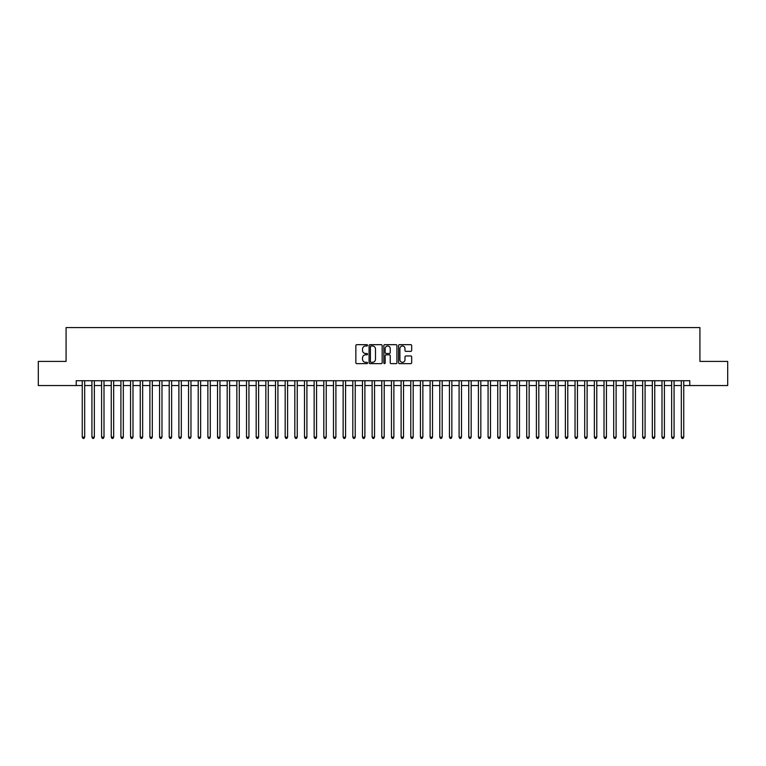<?xml version="1.0" encoding="UTF-8"?>
<svg xmlns="http://www.w3.org/2000/svg" width="766" height="766" viewBox="0 0 766 766"><rect width="100%" height="100%" fill="white"/><g stroke="black" fill="none" stroke-linecap="round" stroke-linejoin="round"><path stroke-width="1.15" d="M367.536 345.342A0.661 0.661 0 0 0 366.876 344.671L356.803 344.671A0.948 0.948 0 0 0 355.855 345.619L355.855 362.691A0.948 0.948 0 0 0 356.803 363.639L366.876 363.639A0.661 0.661 0 0 0 367.536 362.979A0.661 0.661 0 0 0 366.876 362.318L365.574 362.318A3.035 3.035 0 0 1 362.538 359.283L362.538 357.856A3.035 3.035 0 0 1 365.574 354.821L366.876 354.821A0.661 0.661 0 0 0 367.536 354.16A0.661 0.661 0 0 0 366.876 353.49L365.574 353.49A3.035 3.035 0 0 1 362.538 350.464L362.538 349.037A3.035 3.035 0 0 1 365.574 346.002L366.876 346.002A0.661 0.661 0 0 0 367.536 345.342M410.72 351.364A0.948 0.948 0 0 0 411.668 350.416L411.668 345.619A0.948 0.948 0 0 0 410.72 344.671L399.526 344.671A0.948 0.948 0 0 0 398.579 345.619L398.579 362.691A0.948 0.948 0 0 0 399.526 363.639L410.72 363.639A0.948 0.948 0 0 0 411.668 362.691L411.668 356.908A0.948 0.948 0 0 0 410.72 355.96L405.932 355.96A0.948 0.948 0 0 0 404.984 356.908L404.984 359.781A2.537 2.537 0 0 1 402.447 362.318A2.537 2.537 0 0 1 399.909 359.781L399.909 348.54A2.537 2.537 0 0 1 402.447 346.002A2.537 2.537 0 0 1 404.984 348.54L404.984 350.416A0.948 0.948 0 0 0 405.932 351.364L410.72 351.364M76.227 385.557L38.3 385.557L38.3 361.408L66.077 361.408L66.077 327.589L699.923 327.589L699.923 361.408L727.7 361.408L727.7 385.557L689.773 385.557L689.773 380.731L76.227 380.731L76.227 385.557L82.259 385.557M382.167 345.619A0.948 0.948 0 0 0 381.219 344.671L370.026 344.671A0.948 0.948 0 0 0 369.078 345.619L369.078 362.691A0.948 0.948 0 0 0 370.026 363.639L381.219 363.639A0.948 0.948 0 0 0 382.167 362.691L382.167 345.619M384.781 344.671L395.974 344.671A0.948 0.948 0 0 1 396.922 345.619L396.922 362.691A0.948 0.948 0 0 1 395.974 363.639L391.177 363.639A0.948 0.948 0 0 1 390.229 362.691L390.229 355.769A0.948 0.948 0 0 0 389.281 354.821L386.102 354.821A0.948 0.948 0 0 0 385.154 355.769L385.154 362.979A0.661 0.661 0 0 1 384.494 363.639A0.661 0.661 0 0 1 383.833 362.979L383.833 345.619A0.948 0.948 0 0 1 384.781 344.671M84.681 385.557L91.93 385.557M94.342 385.557L101.591 385.557M104.004 385.557L111.252 385.557M113.665 385.557L120.913 385.557M123.326 385.557L130.574 385.557M132.987 385.557L140.235 385.557M142.648 385.557L149.897 385.557M152.31 385.557L159.558 385.557M161.98 385.557L169.219 385.557M171.641 385.557L178.89 385.557M181.303 385.557L188.551 385.557M190.964 385.557L198.212 385.557M200.625 385.557L207.873 385.557M210.286 385.557L217.534 385.557M219.947 385.557L227.196 385.557M229.609 385.557L236.857 385.557M239.27 385.557L246.518 385.557M248.94 385.557L256.179 385.557M258.602 385.557L265.85 385.557M268.263 385.557L275.511 385.557M277.924 385.557L285.172 385.557M287.585 385.557L294.833 385.557M297.246 385.557L304.495 385.557M306.907 385.557L314.156 385.557M316.569 385.557L323.817 385.557M326.23 385.557L333.478 385.557M335.901 385.557L343.139 385.557M345.562 385.557L352.81 385.557M355.223 385.557L362.471 385.557M364.884 385.557L372.132 385.557M374.545 385.557L381.794 385.557M384.206 385.557L391.455 385.557M393.868 385.557L401.116 385.557M403.529 385.557L410.777 385.557M413.19 385.557L420.438 385.557M422.861 385.557L430.099 385.557M432.522 385.557L439.77 385.557M442.183 385.557L449.431 385.557M451.844 385.557L459.093 385.557M461.505 385.557L468.754 385.557M471.167 385.557L478.415 385.557M480.828 385.557L488.076 385.557M490.489 385.557L497.737 385.557M500.15 385.557L507.398 385.557M509.821 385.557L517.06 385.557M519.482 385.557L526.73 385.557M529.143 385.557L536.392 385.557M538.804 385.557L546.053 385.557M548.466 385.557L555.714 385.557M558.127 385.557L565.375 385.557M567.788 385.557L575.036 385.557M577.449 385.557L584.697 385.557M587.11 385.557L594.359 385.557M596.781 385.557L604.02 385.557M606.442 385.557L613.69 385.557M616.103 385.557L623.352 385.557M625.765 385.557L633.013 385.557M635.426 385.557L642.674 385.557M645.087 385.557L652.335 385.557M654.748 385.557L661.996 385.557M664.409 385.557L671.658 385.557M674.07 385.557L681.319 385.557M683.741 385.557L689.773 385.557M371.07 346.002A0.661 0.661 0 0 0 370.409 346.663L370.409 361.648A0.661 0.661 0 0 0 371.07 362.318L372.448 362.318A3.035 3.035 0 0 0 375.484 359.283L375.484 349.037A3.035 3.035 0 0 0 372.448 346.002L371.07 346.002M390.229 348.587A2.537 2.537 0 0 0 387.692 346.05A2.537 2.537 0 0 0 385.154 348.587L385.154 352.542A0.948 0.948 0 0 0 386.102 353.49L389.281 353.49A0.948 0.948 0 0 0 390.229 352.542L390.229 348.587M84.681 380.731L84.681 437.156L82.259 437.156L82.259 380.731M84.681 437.156L83.954 438.411L82.987 438.411L82.259 437.156M94.342 380.731L94.342 437.156L91.93 437.156L91.93 380.731M94.342 437.156L93.615 438.411L92.648 438.411L91.93 437.156M104.004 380.731L104.004 437.156L101.591 437.156L101.591 380.731M104.004 437.156L103.276 438.411L102.309 438.411L101.591 437.156M113.665 380.731L113.665 437.156L111.252 437.156L111.252 380.731M113.665 437.156L112.937 438.411L111.97 438.411L111.252 437.156M123.326 380.731L123.326 437.156L120.913 437.156L120.913 380.731M123.326 437.156L122.598 438.411L121.641 438.411L120.913 437.156M132.987 380.731L132.987 437.156L130.574 437.156L130.574 380.731M132.987 437.156L132.269 438.411L131.302 438.411L130.574 437.156M142.648 380.731L142.648 437.156L140.235 437.156L140.235 380.731M142.648 437.156L141.93 438.411L140.963 438.411L140.235 437.156M152.31 380.731L152.31 437.156L149.897 437.156L149.897 380.731M152.31 437.156L151.591 438.411L150.624 438.411L149.897 437.156M161.98 380.731L161.98 437.156L159.558 437.156L159.558 380.731M161.98 437.156L161.253 438.411L160.286 438.411L159.558 437.156M171.641 380.731L171.641 437.156L169.219 437.156L169.219 380.731M171.641 437.156L170.914 438.411L169.947 438.411L169.219 437.156M181.303 380.731L181.303 437.156L178.89 437.156L178.89 380.731M181.303 437.156L180.575 438.411L179.608 438.411L178.89 437.156M190.964 380.731L190.964 437.156L188.551 437.156L188.551 380.731M190.964 437.156L190.236 438.411L189.269 438.411L188.551 437.156M200.625 380.731L200.625 437.156L198.212 437.156L198.212 380.731M200.625 437.156L199.897 438.411L198.93 438.411L198.212 437.156M210.286 380.731L210.286 437.156L207.873 437.156L207.873 380.731M210.286 437.156L209.558 438.411L208.601 438.411L207.873 437.156M219.947 380.731L219.947 437.156L217.534 437.156L217.534 380.731M219.947 437.156L219.229 438.411L218.262 438.411L217.534 437.156M229.609 380.731L229.609 437.156L227.196 437.156L227.196 380.731M229.609 437.156L228.89 438.411L227.923 438.411L227.196 437.156M239.27 380.731L239.27 437.156L236.857 437.156L236.857 380.731M239.27 437.156L238.552 438.411L237.584 438.411L236.857 437.156M248.94 380.731L248.94 437.156L246.518 437.156L246.518 380.731M248.94 437.156L248.213 438.411L247.246 438.411L246.518 437.156M258.602 380.731L258.602 437.156L256.179 437.156L256.179 380.731M258.602 437.156L257.874 438.411L256.907 438.411L256.179 437.156M268.263 380.731L268.263 437.156L265.85 437.156L265.85 380.731M268.263 437.156L267.535 438.411L266.568 438.411L265.85 437.156M277.924 380.731L277.924 437.156L275.511 437.156L275.511 380.731M277.924 437.156L277.196 438.411L276.229 438.411L275.511 437.156M287.585 380.731L287.585 437.156L285.172 437.156L285.172 380.731M287.585 437.156L286.857 438.411L285.89 438.411L285.172 437.156M297.246 380.731L297.246 437.156L294.833 437.156L294.833 380.731M297.246 437.156L296.519 438.411L295.561 438.411L294.833 437.156M306.907 380.731L306.907 437.156L304.495 437.156L304.495 380.731M306.907 437.156L306.189 438.411L305.222 438.411L304.495 437.156M316.569 380.731L316.569 437.156L314.156 437.156L314.156 380.731M316.569 437.156L315.851 438.411L314.883 438.411L314.156 437.156M326.23 380.731L326.23 437.156L323.817 437.156L323.817 380.731M326.23 437.156L325.512 438.411L324.545 438.411L323.817 437.156M335.901 380.731L335.901 437.156L333.478 437.156L333.478 380.731M335.901 437.156L335.173 438.411L334.206 438.411L333.478 437.156M345.562 380.731L345.562 437.156L343.139 437.156L343.139 380.731M345.562 437.156L344.834 438.411L343.867 438.411L343.139 437.156M355.223 380.731L355.223 437.156L352.81 437.156L352.81 380.731M355.223 437.156L354.495 438.411L353.528 438.411L352.81 437.156M364.884 380.731L364.884 437.156L362.471 437.156L362.471 380.731M364.884 437.156L364.156 438.411L363.189 438.411L362.471 437.156M374.545 380.731L374.545 437.156L372.132 437.156L372.132 380.731M374.545 437.156L373.818 438.411L372.851 438.411L372.132 437.156M384.206 380.731L384.206 437.156L381.794 437.156L381.794 380.731M384.206 437.156L383.479 438.411L382.521 438.411L381.794 437.156M393.868 380.731L393.868 437.156L391.455 437.156L391.455 380.731M393.868 437.156L393.15 438.411L392.182 438.411L391.455 437.156M403.529 380.731L403.529 437.156L401.116 437.156L401.116 380.731M403.529 437.156L402.811 438.411L401.844 438.411L401.116 437.156M413.19 380.731L413.19 437.156L410.777 437.156L410.777 380.731M413.19 437.156L412.472 438.411L411.505 438.411L410.777 437.156M422.861 380.731L422.861 437.156L420.438 437.156L420.438 380.731M422.861 437.156L422.133 438.411L421.166 438.411L420.438 437.156M432.522 380.731L432.522 437.156L430.099 437.156L430.099 380.731M432.522 437.156L431.794 438.411L430.827 438.411L430.099 437.156M442.183 380.731L442.183 437.156L439.77 437.156L439.77 380.731M442.183 437.156L441.455 438.411L440.488 438.411L439.77 437.156M451.844 380.731L451.844 437.156L449.431 437.156L449.431 380.731M451.844 437.156L451.117 438.411L450.149 438.411L449.431 437.156M461.505 380.731L461.505 437.156L459.093 437.156L459.093 380.731M461.505 437.156L460.778 438.411L459.811 438.411L459.093 437.156M471.167 380.731L471.167 437.156L468.754 437.156L468.754 380.731M471.167 437.156L470.439 438.411L469.481 438.411L468.754 437.156M480.828 380.731L480.828 437.156L478.415 437.156L478.415 380.731M480.828 437.156L480.11 438.411L479.143 438.411L478.415 437.156M490.489 380.731L490.489 437.156L488.076 437.156L488.076 380.731M490.489 437.156L489.771 438.411L488.804 438.411L488.076 437.156M500.15 380.731L500.15 437.156L497.737 437.156L497.737 380.731M500.15 437.156L499.432 438.411L498.465 438.411L497.737 437.156M509.821 380.731L509.821 437.156L507.398 437.156L507.398 380.731M509.821 437.156L509.093 438.411L508.126 438.411L507.398 437.156M519.482 380.731L519.482 437.156L517.06 437.156L517.06 380.731M519.482 437.156L518.754 438.411L517.787 438.411L517.06 437.156M529.143 380.731L529.143 437.156L526.73 437.156L526.73 380.731M529.143 437.156L528.416 438.411L527.448 438.411L526.73 437.156M538.804 380.731L538.804 437.156L536.392 437.156L536.392 380.731M538.804 437.156L538.077 438.411L537.11 438.411L536.392 437.156M548.466 380.731L548.466 437.156L546.053 437.156L546.053 380.731M548.466 437.156L547.738 438.411L546.771 438.411L546.053 437.156M558.127 380.731L558.127 437.156L555.714 437.156L555.714 380.731M558.127 437.156L557.399 438.411L556.442 438.411L555.714 437.156M567.788 380.731L567.788 437.156L565.375 437.156L565.375 380.731M567.788 437.156L567.07 438.411L566.103 438.411L565.375 437.156M577.449 380.731L577.449 437.156L575.036 437.156L575.036 380.731M577.449 437.156L576.731 438.411L575.764 438.411L575.036 437.156M587.11 380.731L587.11 437.156L584.697 437.156L584.697 380.731M587.11 437.156L586.392 438.411L585.425 438.411L584.697 437.156M596.781 380.731L596.781 437.156L594.359 437.156L594.359 380.731M596.781 437.156L596.053 438.411L595.086 438.411L594.359 437.156M606.442 380.731L606.442 437.156L604.02 437.156L604.02 380.731M606.442 437.156L605.715 438.411L604.747 438.411L604.02 437.156M616.103 380.731L616.103 437.156L613.69 437.156L613.69 380.731M616.103 437.156L615.376 438.411L614.409 438.411L613.69 437.156M625.765 380.731L625.765 437.156L623.352 437.156L623.352 380.731M625.765 437.156L625.037 438.411L624.07 438.411L623.352 437.156M635.426 380.731L635.426 437.156L633.013 437.156L633.013 380.731M635.426 437.156L634.698 438.411L633.731 438.411L633.013 437.156M645.087 380.731L645.087 437.156L642.674 437.156L642.674 380.731M645.087 437.156L644.359 438.411L643.402 438.411L642.674 437.156M654.748 380.731L654.748 437.156L652.335 437.156L652.335 380.731M654.748 437.156L654.03 438.411L653.063 438.411L652.335 437.156M664.409 380.731L664.409 437.156L661.996 437.156L661.996 380.731M664.409 437.156L663.691 438.411L662.724 438.411L661.996 437.156M674.07 380.731L674.07 437.156L671.658 437.156L671.658 380.731M674.07 437.156L673.352 438.411L672.385 438.411L671.658 437.156M683.741 380.731L683.741 437.156L681.319 437.156L681.319 380.731M683.741 437.156L683.013 438.411L682.046 438.411L681.319 437.156"/></g></svg>
